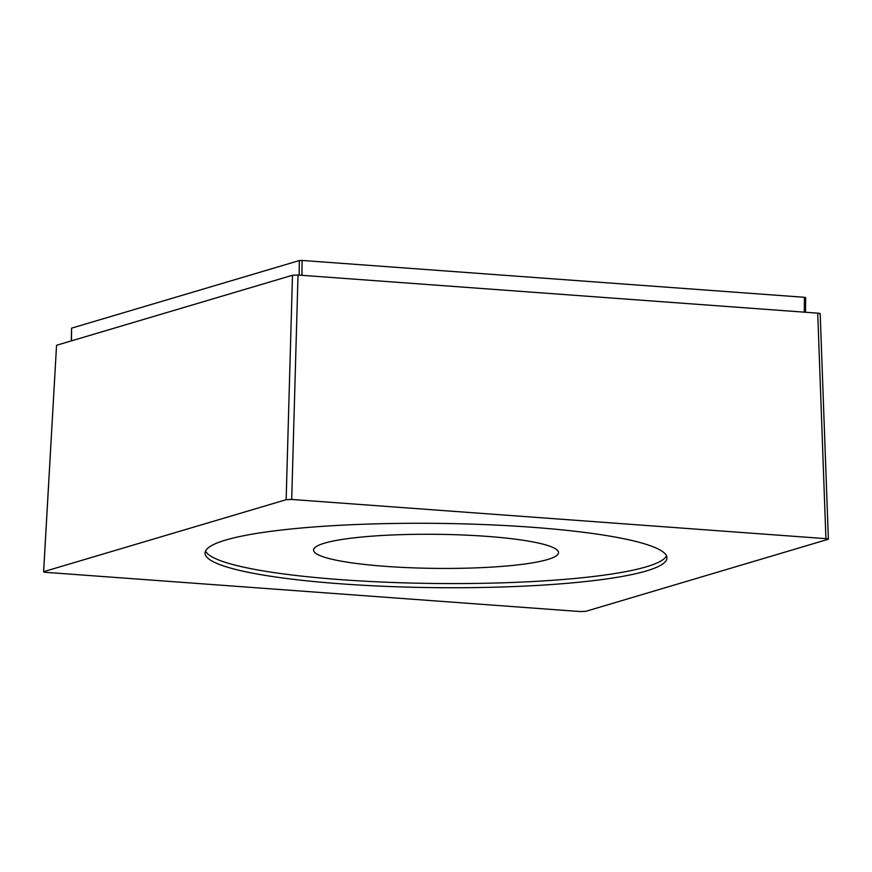<?xml version="1.0" encoding="UTF-8"?>
<svg xmlns="http://www.w3.org/2000/svg" width="872" height="872" viewBox="0 0 872 872"><rect width="100%" height="100%" fill="white"/><g stroke="black" fill="none" stroke-linecap="round" stroke-linejoin="round"><path stroke-width="1.31" d="M486.609 536.345A122.494 17.048 0.6 0 1 558.527 552.63A122.494 17.048 0.6 0 1 385.478 566.353A122.494 17.048 -179.4 0 1 313.56 550.068A122.494 17.048 -179.4 0 1 486.609 536.345M205.541 551.017A230.982 32.144 -179.4 0 0 394.427 582.54A230.982 32.144 -179.4 0 0 646.414 566.778A230.982 32.144 -179.4 0 0 666.502 555.846M225.63 540.073A230.982 32.144 -179.4 0 0 205.029 553.088A230.982 32.144 -179.4 0 0 387.059 586.42A230.982 32.144 -179.4 0 0 646.37 570.942A230.982 32.144 -179.4 0 0 666.971 557.927A230.982 32.144 -179.4 0 0 484.941 524.595A230.982 32.144 -179.4 0 0 225.63 540.073M71.275 340.908L71.602 328.145L299.303 260.565L302.083 260.445L804.431 297.298L805.673 297.581L805.51 312.252M827.997 539.452C828.869 539.114 828.182 538.852 825.915 538.656L291.695 499.46L286.147 499.7L44.003 571.563C43.131 571.901 43.818 572.163 46.085 572.359L580.305 611.555L585.853 611.316L828.4 539.212M43.633 571.738L56.538 345.41L43.6 571.803M56.909 345.17L292.48 275.258L298.028 275.029L817.729 313.146C819.974 313.353 820.672 313.615 819.822 313.942M71.602 328.145L71.471 340.854M299.303 260.565L299.151 275.105M302.083 260.445L301.93 275.312M804.431 297.298L804.278 312.165M286.147 499.7L292.48 275.258M291.695 499.46L298.028 275.029M825.915 538.656L817.729 313.146M828.367 539.147L820.192 313.702"/></g></svg>
